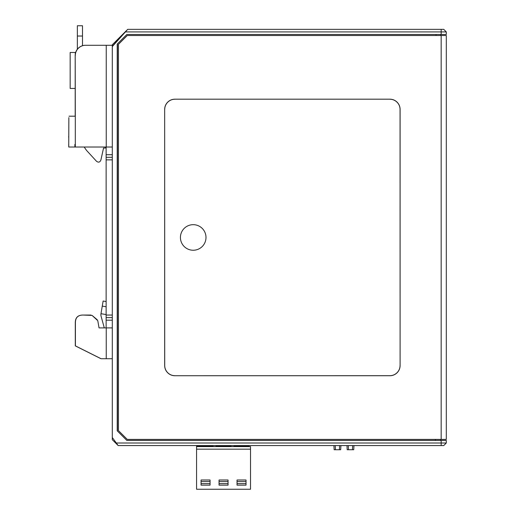 <?xml version="1.0" encoding="UTF-8"?>
<svg xmlns="http://www.w3.org/2000/svg" width="515" height="515" viewBox="0 0 515 515"><rect width="100%" height="100%" fill="white"/><g stroke="black" fill="none" stroke-linecap="round" stroke-linejoin="round"><path stroke-width="0.77" d="M348.275 445.572L348.513 449.737L347.2 449.737L346.981 445.572M353.966 445.572L353.747 449.737L348.513 449.737M352.434 449.737L352.672 445.572M335.22 445.572L335.458 449.737L334.145 449.737L333.926 445.572M340.911 445.572L340.692 449.737L335.458 449.737M339.385 449.737L339.623 445.572M192.507 445.572L196.569 445.572L196.569 489.25L250.528 489.25L250.528 446.602L196.569 446.602M254.597 445.572L248.983 445.572L248.983 446.602M231.003 446.602L231.003 445.572L234.08 445.572L234.08 446.602M213.017 446.602L213.017 445.572L216.1 445.572L216.1 446.602M228.048 479.999L228.048 485.136L219.055 485.136L219.055 479.999L228.048 479.999M246.028 479.999L246.028 485.136L237.035 485.136L237.035 479.999L246.028 479.999M210.062 479.999L210.062 485.136L201.069 485.136L201.069 479.999L210.062 479.999M201.069 481.544L210.062 481.544M201.069 483.598L210.062 483.598M219.055 481.544L228.048 481.544M219.055 483.598L228.048 483.598M237.035 481.544L246.028 481.544M237.035 483.598L246.028 483.598M75.196 116.19L75.196 55.556A10.274 10.274 -90 0 1 85.477 45.275L106.135 45.275M90.975 315.051L83.005 315.051C77.868 315.051 75.299 317.62 75.299 322.757L75.299 345.88L100.992 358.73L112.302 358.73M106.135 306.753L102.266 306.097L100.985 313.699A6.167 6.167 0 0 0 101.12 316.365L104.294 327.901L99.047 327.901L97.773 320.665L92.069 315.412L83.115 315.051C77.977 315.051 75.409 317.62 75.409 322.757L75.409 345.88L101.101 358.73M74.862 144.451L74.9 147.02M68.862 117.607L68.74 147.02L112.302 147.02M68.695 144.451L68.74 147.02M112.302 45.275L112.302 46.562L112.302 45.275L85.477 45.275M106.135 327.901L106.135 147.02M68.701 136.198L68.695 137.351M69.036 116.19L75.306 116.19L75.196 55.556M85.58 45.275A10.274 10.274 90 0 0 75.306 55.556M92.069 315.412L97.245 319.751M106.238 358.73L106.238 327.901L99.047 327.901L97.773 320.665M106.238 327.901L112.302 327.901M112.302 157.3L106.135 157.3M112.302 317.62L106.135 317.62M102.266 306.097L103.129 301.03L106.135 301.539M77.359 49.253L77.359 25.75L82.497 25.75L82.497 45.719M96.479 161.246L86.488 150.348L84.164 147.02L86.488 150.348L96.479 161.246C98.449 162.714 99.916 162.322 100.882 160.062L103.547 148.05L104.963 148.05L103.547 148.05L100.882 160.062M105.993 147.02A1.03 1.03 -90 0 1 104.963 148.05M82.497 25.75L77.359 25.75M75.196 88.438L70.162 88.438L70.162 52.472L75.299 52.472L75.299 54.107M441.168 439.404L127.257 439.404L118.463 430.611L118.463 44.309L127.257 35.516L446.305 35.516L446.305 439.404L441.168 439.404L441.168 35.516M389.868 99.189L174.907 99.189C172.087 99.215 169.673 100.213 167.665 102.182C165.695 104.197 164.697 106.611 164.665 109.425L164.665 365.495C164.697 368.309 165.695 370.723 167.665 372.738C169.673 374.708 172.087 375.705 174.907 375.731L389.868 375.731C392.681 375.705 395.095 374.708 397.11 372.738C399.074 370.723 400.078 368.309 400.103 365.495L400.103 109.425C400.078 106.611 399.074 104.197 397.11 102.182C395.095 100.213 392.681 99.215 389.868 99.189L174.907 99.189M446.305 395.018L446.305 393.994M446.305 100.425L446.305 99.401M446.305 106.592L446.305 105.569M446.305 47.811L446.305 46.781M446.305 56.367L446.305 55.337M446.305 62.534L446.305 61.504M446.305 172.21L446.305 171.186M446.305 178.377L446.305 177.353M446.305 119.596L446.305 118.566M446.305 128.151L446.305 127.121M446.305 134.318L446.305 133.288M446.305 244.001L446.305 242.971M446.305 250.168L446.305 249.138M446.305 191.38L446.305 190.35M446.305 199.936L446.305 198.912M446.305 206.103L446.305 205.073M446.305 315.785L446.305 314.755M446.305 321.952L446.305 320.922M446.305 263.165L446.305 262.141M446.305 271.72L446.305 270.697M446.305 277.888L446.305 276.864M446.305 357.127L446.305 356.097M446.305 401.185L446.305 400.161M446.305 341.374L446.305 340.351M446.305 350.96L446.305 349.93M446.305 343.454L446.305 342.43M446.305 192.43L446.305 191.406M446.305 51.378L446.305 50.354M389.823 99.234C392.636 99.26 395.05 100.258 397.065 102.228C399.035 104.242 400.033 106.657 400.058 109.47L400.103 109.425M400.103 365.495L400.058 109.47M400.058 365.45C400.033 368.264 399.035 370.678 397.065 372.693C395.05 374.663 392.636 375.66 389.823 375.686L389.868 375.731M174.907 375.731L389.823 375.686M174.952 375.686C172.132 375.66 169.718 374.663 167.71 372.693C165.74 370.678 164.742 368.264 164.71 365.45L164.665 365.495M164.665 109.425L164.71 365.45M164.71 109.47C164.742 106.657 165.74 104.242 167.71 102.228C169.718 100.258 172.132 99.26 174.952 99.234M180.43 237.46A12.785 12.785 0 0 1 193.215 224.675A12.785 12.785 0 0 1 205.994 237.46A12.785 12.785 0 0 1 193.215 250.245A12.785 12.785 0 0 1 180.43 237.46M443.737 29.349L127.714 29.349L112.302 46.26L112.302 44.76L127.714 29.349L125.422 31.917L446.305 31.917L443.737 29.349L446.305 31.917L446.305 34.486L126.832 34.486L117.22 44.097L117.22 430.823L126.832 440.434L446.305 440.434L446.305 443.003L443.737 445.572L446.305 443.003L441.168 443.003L441.168 440.434M117.439 431.036L117.439 43.878M118.167 445.572L112.302 437.512L112.302 439.707L118.167 445.572L443.737 445.572M112.302 44.76L112.302 437.512M440.653 34.486L440.653 35.516M440.653 439.404L440.653 440.434M116.313 443.003L441.168 443.003L441.168 445.572M125.422 31.917L112.302 46.562M248.983 446.087L234.08 446.087M231.003 446.087L216.1 446.087M250.528 449.17L196.569 449.17M213.017 446.087L196.569 446.087M75.306 147.02L75.306 116.19M106.238 147.02L106.238 45.275M106.135 154.725L112.302 154.725M112.302 159.869L106.135 159.869M112.302 315.051L106.135 315.051M106.135 320.188L112.302 320.188M100.985 313.699L106.135 314.568M82.497 36.024L77.359 36.024M435.413 440.434L435.413 439.404M436.031 35.516L436.031 34.486M440.557 439.404L440.557 440.434M441.168 34.486L441.168 29.349"/></g></svg>
